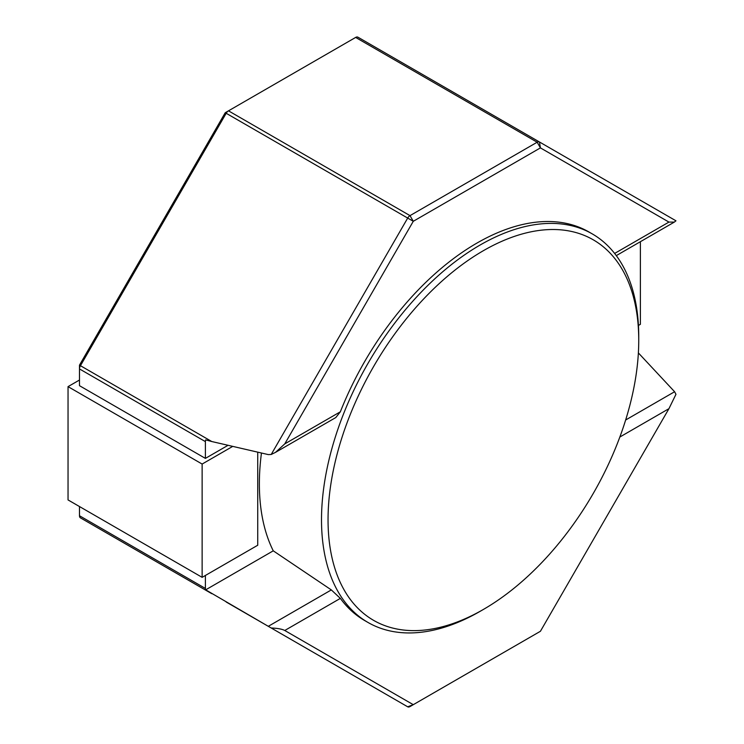 <?xml version="1.0" encoding="UTF-8"?>
<svg xmlns="http://www.w3.org/2000/svg" width="744" height="744" viewBox="0 0 744 744"><rect width="100%" height="100%" fill="white"/><g stroke="black" fill="none" stroke-linecap="round" stroke-linejoin="round"><path stroke-width="1.12" d="M480.122 611.326A224.325 129.512 -60 0 1 480.122 611.336A224.325 129.512 -60 0 1 480.122 611.326L483.395 609.438A219.694 126.843 120 0 0 483.395 609.438A219.694 126.843 120 0 0 638.743 340.371A219.694 126.843 120 0 0 483.395 250.682A219.694 126.843 120 0 0 328.048 519.749A219.694 126.843 120 0 0 483.395 609.448L480.122 611.336A224.325 129.512 -60 0 1 367.964 622.44A224.325 129.512 -60 0 1 333.582 442.689A224.325 129.512 -60 0 1 480.122 245.018A224.325 129.512 -60 0 1 592.28 233.904A224.325 129.512 -60 0 1 638.743 336.595A224.325 129.512 -60 0 1 638.733 338.501M592.28 233.904L589.016 232.016A224.325 129.512 120 0 0 476.848 243.13A224.325 129.512 120 0 0 340.352 411.795L335.804 417.551L275.512 452.361L284.766 443.889L340.352 411.795M261.46 453.012A224.325 129.512 120 0 0 273.262 550.83L331.331 589.918L340.352 598.39A224.325 129.512 120 0 0 364.69 620.552L367.964 622.44M211.789 441.536L268.296 454.593L271.207 454.482L407.693 218.076A4.622 2.669 -60 0 1 410.009 215.63L537.159 142.225A4.622 2.669 -60 0 1 539.465 141.992L357.957 37.2A4.622 2.669 120 0 0 355.641 37.433L225.227 112.725L79.487 365.146L79.487 385.69L205.4 458.388L205.4 441.62L79.487 368.931A4.622 2.669 120 0 1 80.445 365.704L211.789 441.536L205.697 439.89A4.622 2.669 120 0 0 205.4 441.62M273.262 550.83L205.697 589.834L268.296 626.318L331.331 589.918M79.487 506.534L79.487 515.741L205.4 588.439L205.4 575.456M205.4 588.439A4.622 2.669 120 0 0 205.697 589.834M228.064 445.293L205.4 458.388M625.658 419.997L674.603 391.735L638.371 352.907M674.603 391.735L675.961 394.311L668.94 408.679L619.845 437.026M614.628 253.444L668.94 222.084L540.423 147.889L539.465 141.992L357.957 37.2L675.85 220.736M355.641 37.433L537.159 142.225L540.423 147.889L413.283 221.293L410.009 215.63L228.492 110.837A4.622 2.669 120 0 0 226.185 113.274L80.445 365.704L79.487 365.146M340.352 598.39L284.766 630.484L413.283 704.68L410.009 706.567A4.622 2.669 -60 0 1 407.693 706.8L268.296 626.318M225.227 112.725L413.283 221.293L284.766 443.889M226.25 602.045A4.622 2.669 120 0 1 226.185 602.008L407.693 706.8L226.185 602.008L407.693 706.8L413.283 704.68L540.423 631.275L668.94 408.679M638.436 325.444L640.379 324.328L640.379 241.707M79.487 380.026L68.039 386.629L68.039 499.931L202.136 577.344L257.731 545.24L257.731 452.157M68.039 386.629L202.136 464.051L202.136 577.344M232.742 446.381L202.136 464.051M79.487 515.741A4.622 2.669 120 0 0 80.445 517.861L211.789 593.693L80.445 517.861M537.177 633.153A4.622 2.669 -60 0 1 537.159 633.163L540.423 631.275L537.159 633.163M271.207 454.482L275.512 452.361M668.94 222.084L674.362 222.084L675.961 220.801M284.766 630.484C282.088 629.08 277.568 628.252 271.207 627.992M638.743 340.371L638.743 336.595M616.283 255.62L674.362 222.084"/></g></svg>
